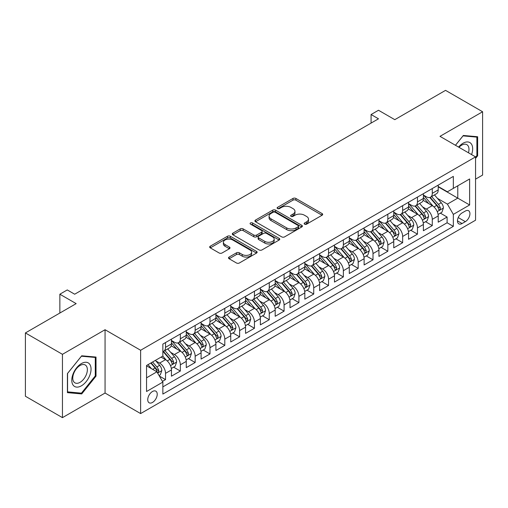<?xml version="1.0" encoding="UTF-8"?>
<svg xmlns="http://www.w3.org/2000/svg" width="508" height="508" viewBox="0 0 508 508"><rect width="100%" height="100%" fill="white"/><g stroke="black" fill="none" stroke-linecap="round" stroke-linejoin="round"><path stroke-width="0.76" d="M304.578 224.161A1.441 0.832 0 0 0 306.616 224.161L322.072 215.24A2.057 1.187 0 0 0 322.675 214.401A2.057 1.187 0 0 0 322.072 213.557L295.885 198.444A2.057 1.187 0 0 0 292.976 198.444L277.52 207.366A1.441 0.832 0 0 0 277.101 207.956A1.441 0.832 0 0 0 277.52 208.54A1.441 0.832 0 0 0 279.559 208.54L281.559 207.385A6.585 3.804 0 0 1 290.868 207.385L293.053 208.648A6.585 3.804 0 0 1 294.977 211.334A6.585 3.804 0 0 1 293.053 214.02L291.052 215.176A1.441 0.832 0 0 0 290.627 215.767A1.441 0.832 0 0 0 291.052 216.351A1.441 0.832 0 0 0 293.084 216.351L295.084 215.195A6.585 3.804 0 0 1 304.394 215.195L306.578 216.459A6.585 3.804 0 0 1 308.508 219.145A6.585 3.804 0 0 1 306.578 221.831L304.578 222.987A1.441 0.832 0 0 0 304.159 223.577A1.441 0.832 0 0 0 304.578 224.161L304.578 222.987M152.483 402.45A6.706 3.873 120 0 0 156.864 396.545A6.706 3.873 120 0 0 155.835 391.166A6.706 3.873 120 0 0 152.483 391.503A6.706 3.873 120 0 0 148.101 397.408A6.706 3.873 120 0 0 149.13 402.787A6.706 3.873 120 0 0 152.483 402.45M229.114 257.067A2.057 1.187 0 0 0 228.511 257.905A2.057 1.187 0 0 0 229.114 258.743L236.461 262.985A2.057 1.187 0 0 0 239.37 262.985L256.54 253.073A2.057 1.187 0 0 0 257.137 252.235A2.057 1.187 0 0 0 256.54 251.397L230.353 236.277A2.057 1.187 0 0 0 227.444 236.277L210.28 246.19A2.057 1.187 0 0 0 209.677 247.028A2.057 1.187 0 0 0 210.28 247.866L219.151 252.99A2.057 1.187 0 0 0 222.059 252.99L229.406 248.749A2.057 1.187 0 0 0 230.01 247.91A2.057 1.187 0 0 0 229.406 247.072L225.006 244.532A5.505 3.175 0 0 1 223.393 242.284A5.505 3.175 0 0 1 226.79 239.351A5.505 3.175 0 0 1 232.791 240.036L250.025 249.987A5.505 3.175 0 0 1 251.638 252.235A5.505 3.175 0 0 1 248.241 255.168A5.505 3.175 0 0 1 242.246 254.483L239.37 252.825A2.057 1.187 0 0 0 236.461 252.825L229.114 257.067L229.114 258.743M475.558 179.134L482.6 175.07L482.6 111.754L445.548 90.361L394.792 119.666L378.492 110.255L371.081 114.529L378.492 118.808L74.676 294.215L67.266 289.935L59.855 294.215L59.855 313.036M62.452 354.324L62.452 417.64L105.061 393.04L105.061 329.724L62.452 354.324L25.4 332.93L76.162 303.625L59.855 294.215M105.061 329.724L140.627 350.26L475.558 156.883L475.558 220.205L140.627 413.575L140.627 350.26M482.6 111.754L439.991 136.347L475.558 156.883M281.705 236.868A2.057 1.187 0 0 0 284.613 236.868L301.777 226.955A2.057 1.187 0 0 0 302.381 226.117A2.057 1.187 0 0 0 301.777 225.273L275.596 210.16A2.057 1.187 0 0 0 272.682 210.16L255.518 220.066A2.057 1.187 0 0 0 254.914 220.91A2.057 1.187 0 0 0 255.518 221.748L281.705 236.868M251.073 224.472A1.441 0.832 0 0 1 252.54 224.676L252.54 222.968L279.159 238.335A2.057 1.187 0 0 1 279.762 239.173A2.057 1.187 0 0 1 279.159 240.017L261.995 249.923A2.057 1.187 0 0 1 259.08 249.923L232.899 234.81L232.899 233.128A2.057 1.187 0 0 0 232.296 233.966A2.057 1.187 0 0 0 232.899 234.81M232.899 233.128L240.246 228.886A2.057 1.187 0 0 1 243.154 228.886L253.771 235.02A2.057 1.187 0 0 0 256.68 235.02L261.556 232.207A2.057 1.187 0 0 0 262.16 231.362A2.057 1.187 0 0 0 261.556 230.524L250.501 224.142A1.441 0.832 0 0 1 250.076 223.552A1.441 0.832 0 0 1 250.965 222.783A1.441 0.832 0 0 1 252.54 222.968M62.452 417.64L25.4 396.246L25.4 332.93M162.452 381.381L165.525 379.609L159.372 376.053M155.873 360.947L159.595 363.093A8.382 4.839 60 0 1 165.525 373.361L171.45 369.938L171.45 376.187L180.346 371.05L173.603 367.157M170.694 352.387L174.415 354.54A8.382 4.839 60 0 1 180.346 364.808L186.271 361.385L186.271 367.627L195.167 362.496L188.424 358.604M185.515 343.833L189.236 345.98A8.382 4.839 60 0 1 195.167 356.248L201.092 352.825L201.092 359.073L209.982 353.936L203.238 350.044M200.336 335.274L204.057 337.426A8.382 4.839 60 0 1 209.982 347.694L215.913 344.272L215.913 350.514L224.803 345.383L218.059 341.49M215.157 326.72L218.878 328.866A8.382 4.839 60 0 1 224.803 339.134L230.734 335.712L230.734 341.96L239.624 336.823L232.88 332.93M229.978 318.16L233.699 320.313A8.382 4.839 60 0 1 239.624 330.581L245.554 327.158L245.554 333.4L254.445 328.27L247.701 324.377M244.792 309.607L248.514 311.753A8.382 4.839 60 0 1 254.445 322.021L260.375 318.599L260.375 324.847L269.265 319.71L262.522 315.817M259.613 301.054L263.334 303.2A8.382 4.839 60 0 1 269.265 313.468L275.19 310.045L275.19 316.287L284.086 311.156L277.343 307.264M274.434 292.494L278.155 294.64A8.382 4.839 60 0 1 284.086 304.908L290.011 301.485L290.011 307.734L298.907 302.603L292.163 298.704M289.255 283.94L292.976 286.087A8.382 4.839 60 0 1 298.907 296.354L304.832 292.932L304.832 299.18L313.728 294.043L306.984 290.151M304.076 275.38L307.797 277.533A8.382 4.839 60 0 1 313.728 287.795L319.653 284.372L319.653 290.62L328.543 285.49L321.799 281.597M318.897 266.827L322.618 268.973A8.382 4.839 60 0 1 328.543 279.241L334.474 275.819L334.474 282.067L343.364 276.93L336.62 273.037M333.718 258.267L337.439 260.42A8.382 4.839 60 0 1 343.364 270.688L349.294 267.265L349.294 273.507L358.184 268.376L351.441 264.484M348.539 249.714L352.26 251.86A8.382 4.839 60 0 1 358.184 262.128L364.115 258.705L364.115 264.954L373.005 259.817L366.262 255.924M363.353 241.154L367.074 243.307A8.382 4.839 60 0 1 373.005 253.575L378.936 250.152L378.936 256.394L387.826 251.263L381.083 247.371M378.174 232.601L381.895 234.747A8.382 4.839 60 0 1 387.826 245.015L393.751 241.592L393.751 247.841L402.647 242.703L395.903 238.811M392.995 224.041L396.716 226.193A8.382 4.839 60 0 1 402.647 236.461L408.572 233.039L408.572 239.281L417.468 234.15L410.724 230.257M407.816 215.487L411.537 217.634A8.382 4.839 60 0 1 417.468 227.901L423.393 224.479L423.393 230.727L432.283 225.596L432.283 219.348A8.382 4.839 -120 0 0 426.358 209.08L422.637 206.934M425.545 221.698L432.283 225.596M171.45 369.938A8.382 4.839 -120 0 0 165.525 359.67L161.08 357.105M186.271 361.385A8.382 4.839 -120 0 0 180.346 351.117L171.177 345.821M201.092 352.825A8.382 4.839 -120 0 0 195.167 342.557L185.998 337.268M215.913 344.272A8.382 4.839 -120 0 0 209.982 334.004L200.819 328.708M230.734 335.712A8.382 4.839 -120 0 0 224.803 325.444L215.64 320.154M245.554 327.158A8.382 4.839 -120 0 0 239.624 316.89L230.461 311.594M260.375 318.599A8.382 4.839 -120 0 0 254.445 308.331L245.281 303.041M275.19 310.045A8.382 4.839 -120 0 0 269.265 299.777L260.102 294.488M290.011 301.485A8.382 4.839 -120 0 0 284.086 291.217L274.917 285.928M304.832 292.932A8.382 4.839 -120 0 0 298.907 282.664L289.738 277.374M319.653 284.372A8.382 4.839 -120 0 0 313.728 274.11L304.559 268.815M334.474 275.819A8.382 4.839 -120 0 0 328.543 265.551L319.38 260.261M349.294 267.265A8.382 4.839 -120 0 0 343.364 256.997L334.2 251.701M364.115 258.705A8.382 4.839 -120 0 0 358.184 248.437L349.021 243.148M378.936 250.152A8.382 4.839 -120 0 0 373.005 239.884L363.842 234.588M393.751 241.592A8.382 4.839 -120 0 0 387.826 231.324L378.663 226.035M408.572 233.039A8.382 4.839 -120 0 0 402.647 222.771L393.478 217.481M423.393 224.479A8.382 4.839 -120 0 0 417.468 214.211L408.299 208.921M465.334 211.049L462.077 212.928A6.496 3.753 120 0 0 457.829 218.656A6.496 3.753 120 0 0 458.826 223.863A6.496 3.753 120 0 0 462.077 223.539L465.334 221.659A6.496 3.753 120 0 0 469.576 215.932A6.496 3.753 120 0 0 468.586 210.725A6.496 3.753 120 0 0 465.334 211.049M146.552 377.812L156.928 371.818L162.858 382.086L162.858 394.068L453.333 226.365L453.333 214.382L447.402 204.114L437.458 198.374M162.858 382.086L146.552 391.503L146.552 365.487L162.858 356.076L162.858 344.1L453.333 176.397L453.333 188.373L469.633 178.962L469.633 204.972L453.333 214.382M171.45 340.506L174.415 342.214A8.382 4.839 60 0 0 178.606 342.633L184.537 339.211A8.382 4.839 -120 0 0 186.271 335.369L186.271 330.581M186.271 331.946L189.236 333.661A8.382 4.839 60 0 0 193.427 334.074L199.358 330.651A8.382 4.839 -120 0 0 201.092 326.815L201.092 322.021M201.092 323.393L204.057 325.101A8.382 4.839 60 0 0 208.248 325.52L214.179 322.097A8.382 4.839 -120 0 0 215.913 318.256L215.913 313.468M215.913 314.833L218.878 316.548A8.382 4.839 60 0 0 223.069 316.96L228.994 313.538A8.382 4.839 -120 0 0 230.734 309.702L230.734 304.908M230.734 306.28L233.699 307.988A8.382 4.839 60 0 0 237.89 308.407L243.815 304.984A8.382 4.839 -120 0 0 245.554 301.142L245.554 296.354M245.554 297.72L248.514 299.434A8.382 4.839 60 0 0 252.711 299.847L258.636 296.424A8.382 4.839 -120 0 0 260.375 292.589L260.375 287.795M260.375 289.166L263.334 290.874A8.382 4.839 60 0 0 267.526 291.294L273.456 287.871A8.382 4.839 -120 0 0 275.19 284.036L275.19 279.241M275.19 280.613L278.155 282.321A8.382 4.839 60 0 0 282.346 282.734L288.277 279.311A8.382 4.839 -120 0 0 290.011 275.476L290.011 270.681M290.011 272.053L292.976 273.768A8.382 4.839 60 0 0 297.167 274.18L303.098 270.758A8.382 4.839 -120 0 0 304.832 266.922L304.832 262.128M304.832 263.5L307.797 265.208A8.382 4.839 60 0 0 311.988 265.627L317.919 262.204A8.382 4.839 -120 0 0 319.653 258.362L319.653 253.575M319.653 254.94L322.618 256.654A8.382 4.839 60 0 0 326.809 257.067L332.734 253.644A8.382 4.839 -120 0 0 334.474 249.809L334.474 245.015M334.474 246.386L337.439 248.094A8.382 4.839 60 0 0 341.63 248.514L347.555 245.091A8.382 4.839 -120 0 0 349.294 241.249L349.294 236.461M349.294 237.827L352.26 239.541A8.382 4.839 60 0 0 356.451 239.954L362.375 236.531A8.382 4.839 -120 0 0 364.115 232.696L364.115 227.901M364.115 229.273L367.074 230.981A8.382 4.839 60 0 0 371.272 231.4L377.196 227.978A8.382 4.839 -120 0 0 378.936 224.136L378.936 219.348M378.936 220.713L381.895 222.428A8.382 4.839 60 0 0 386.086 222.841L392.017 219.418A8.382 4.839 -120 0 0 393.751 215.583L393.751 210.788M393.751 212.16L396.716 213.868A8.382 4.839 60 0 0 400.907 214.287L406.838 210.864A8.382 4.839 -120 0 0 408.572 207.023L408.572 202.235M408.572 203.606L411.537 205.315A8.382 4.839 60 0 0 415.728 205.727L421.659 202.305A8.382 4.839 -120 0 0 423.393 198.469L423.393 193.675M162.858 386.88L447.103 222.771L447.103 217.037L438.214 222.174L438.214 215.925A8.382 4.839 -120 0 0 432.283 205.657L423.12 200.368M423.393 195.047L426.358 196.761A8.382 4.839 -120 0 0 430.549 197.174A8.382 4.839 -120 0 0 432.283 193.338L432.283 188.544M430.549 197.174L436.48 193.751A8.382 4.839 -120 0 0 438.214 189.916L438.214 185.122M165.525 342.557L165.525 347.351A8.382 4.839 60 0 1 163.786 351.187A8.382 4.839 60 0 1 162.858 351.523M163.786 351.187L169.716 347.764A8.382 4.839 -120 0 0 171.45 343.929L171.45 339.134M180.346 334.004L180.346 338.792A8.382 4.839 60 0 1 178.606 342.633M195.167 325.444L195.167 330.238A8.382 4.839 60 0 1 193.427 334.074M209.982 316.89L209.982 321.678A8.382 4.839 60 0 1 208.248 325.52M224.803 308.331L224.803 313.125A8.382 4.839 60 0 1 223.069 316.96M239.624 299.777L239.624 304.565A8.382 4.839 60 0 1 237.89 308.407M254.445 291.217L254.445 296.012A8.382 4.839 60 0 1 252.711 299.847M269.265 282.664L269.265 287.452A8.382 4.839 60 0 1 267.526 291.294M284.086 274.104L284.086 278.898A8.382 4.839 60 0 1 282.346 282.734M298.907 265.551L298.907 270.345A8.382 4.839 60 0 1 297.167 274.18M313.728 256.997L313.728 261.785A8.382 4.839 60 0 1 311.988 265.627M328.543 248.437L328.543 253.232A8.382 4.839 60 0 1 326.809 257.067M343.364 239.884L343.364 244.672A8.382 4.839 60 0 1 341.63 248.514M358.184 231.324L358.184 236.118A8.382 4.839 60 0 1 356.451 239.954M373.005 222.771L373.005 227.559A8.382 4.839 60 0 1 371.272 231.4M387.826 214.211L387.826 219.005A8.382 4.839 60 0 1 386.086 222.841M402.647 205.657L402.647 210.445A8.382 4.839 60 0 1 400.907 214.287M417.468 197.098L417.468 201.892A8.382 4.839 60 0 1 415.728 205.727M417.468 227.901L417.468 234.15M402.647 236.461L402.647 242.703M387.826 245.015L387.826 251.263M373.005 253.575L373.005 259.817M358.184 262.128L358.184 268.376M343.364 270.688L343.364 276.93M328.543 279.241L328.543 285.49M313.728 287.795L313.728 294.043M298.907 296.354L298.907 302.603M284.086 304.908L284.086 311.156M269.265 313.468L269.265 319.71M254.445 322.021L254.445 328.27M239.624 330.581L239.624 336.823M224.803 339.134L224.803 345.383M209.982 347.694L209.982 353.936M195.167 356.248L195.167 362.496M180.346 364.808L180.346 371.05M165.525 373.361L165.525 379.609M156.928 371.818L146.552 365.83M447.402 204.114L457.778 198.126L457.778 185.807L469.633 178.962M438.214 186.836L469.633 204.972M438.214 186.493L447.402 191.795L453.333 188.373M105.061 393.04L140.627 413.575M371.081 114.529L371.081 123.088M440.36 213.144L447.103 217.037M447.103 222.771L453.333 226.365M475.558 158.394L477.634 155.81L477.634 136.741L463.334 135.465L455.447 145.275M67.418 392.646L81.718 393.929L96.018 376.136L96.018 357.067L81.718 355.79L67.418 373.583L67.418 392.646M476.891 155.385L477.634 155.81M95.275 375.71L96.018 376.136M80.207 393.052L81.718 393.929M305.156 224.365L306.578 223.545A6.585 3.804 0 0 0 308.508 220.853L308.508 219.145M294.977 211.334L294.977 213.042A6.585 3.804 0 0 1 293.053 215.735L291.624 216.554M322.047 215.252L295.885 200.152A2.057 1.187 0 0 0 292.976 200.152L278.098 208.744M301.752 226.968L275.596 211.868A2.057 1.187 0 0 0 272.682 211.868L255.543 221.761M298.139 226.701A1.441 0.832 0 0 0 298.564 226.117A1.441 0.832 0 0 0 298.139 225.527L275.158 212.255A1.441 0.832 0 0 0 273.12 212.255L271.012 213.474A6.585 3.804 0 0 0 269.081 216.16A6.585 3.804 0 0 0 271.012 218.853L286.722 227.921A6.585 3.804 0 0 0 296.031 227.921L298.139 226.701L298.139 228.416A1.441 0.832 0 0 0 298.564 227.825L298.564 226.117M269.081 216.16L269.081 217.875A6.585 3.804 0 0 0 271.012 220.561L271.012 218.853M298.139 228.416L296.031 229.635A6.585 3.804 0 0 1 286.722 229.635L271.012 220.561M232.924 234.823L240.246 230.6L240.246 228.886M262.16 231.362L262.16 233.077A2.057 1.187 0 0 1 261.556 233.915L256.68 236.728A2.057 1.187 0 0 1 253.771 236.728L243.154 230.6A2.057 1.187 0 0 0 240.246 230.6M252.54 224.676L279.127 240.03M264.795 241.383A5.505 3.175 0 0 0 270.789 242.068A5.505 3.175 0 0 0 274.187 239.135A5.505 3.175 0 0 0 272.574 236.887L266.503 233.382A2.057 1.187 0 0 0 263.595 233.382L258.718 236.195A2.057 1.187 0 0 0 258.115 237.033A2.057 1.187 0 0 0 258.718 237.871L264.795 241.383L264.795 243.091A5.505 3.175 0 0 0 270.789 243.783A5.505 3.175 0 0 0 274.187 240.843L274.187 239.135M258.115 237.033L258.115 238.747A2.057 1.187 0 0 0 258.718 239.586L258.718 237.871M264.795 243.091L258.718 239.586M251.638 252.235L251.638 253.949A5.505 3.175 0 0 1 248.241 256.883A5.505 3.175 0 0 1 242.246 256.191L239.37 254.533A2.057 1.187 0 0 0 236.461 254.533L229.146 258.762M223.393 242.284L223.393 243.992A5.505 3.175 0 0 0 225.006 246.24L225.006 244.532M229.406 247.072L229.406 248.749L225.006 246.24M256.508 253.092L230.353 237.992A2.057 1.187 0 0 0 227.444 237.992L210.306 247.885M438.087 214.459L441.922 212.242L443.401 207.969A5.556 3.207 -120 0 0 441.236 202.749L434.467 194.913M433.108 206.197L425.082 196.901A16.034 9.258 -120 0 0 423.393 195.142M428.708 203.587L424.212 198.387A13.31 7.683 -120 0 0 423.393 197.498M429.793 197.472L436.645 205.403A5.556 3.207 60 0 1 438.626 209.233L439.026 209.887L439.776 209.785L440.404 208.204A5.556 3.207 -120 0 0 438.423 204.375L431.648 196.539M430.2 197.345L437.553 205.867A2.832 1.632 60 0 1 438.271 206.972L440.404 208.204M471.576 154.584A13.621 7.868 120 0 0 463.036 143.237A13.621 7.868 120 0 0 458.578 147.079M468.465 152.787A10.312 5.956 120 0 0 466.846 144.647A10.312 5.956 120 0 0 461.689 145.161A10.312 5.956 120 0 0 458.984 147.32M455.479 145.288L463.036 135.884L476.891 137.122L476.891 155.6L475.558 157.258M475.977 136.595L476.891 137.122M89.764 375.431A13.621 7.868 120 0 0 86.239 362.274A13.621 7.868 120 0 0 73.076 373.939A13.621 7.868 120 0 0 76.606 387.102A13.621 7.868 120 0 0 89.764 375.431M86.385 374.472A10.312 5.956 120 0 0 85.223 364.973A10.312 5.956 120 0 0 73.755 373.342A10.312 5.956 120 0 0 74.911 382.841A10.312 5.956 120 0 0 86.385 374.472M67.564 391.922L67.564 373.45L81.42 356.21L95.275 357.448L95.275 375.926L81.42 393.16L67.418 391.839M94.361 356.921L95.275 357.448M423.272 223.012L427.101 220.802L428.581 216.522A5.556 3.207 -120 0 0 426.415 211.309L419.646 203.467M418.287 214.757L410.261 205.461A16.034 9.258 -120 0 0 408.572 203.695M413.887 212.147L409.391 206.946A13.31 7.683 -120 0 0 408.572 206.051M414.973 206.032L421.824 213.963A5.556 3.207 60 0 1 423.805 217.786L424.205 218.446L424.955 218.338L425.583 216.757A5.556 3.207 -120 0 0 423.602 212.935L416.833 205.092M415.379 205.899L422.739 214.42A2.832 1.632 60 0 1 423.45 215.532L425.583 216.757M408.451 231.572L412.28 229.356L413.76 225.082A5.556 3.207 -120 0 0 411.594 219.862L404.825 212.026M403.466 223.31L395.44 214.014A16.034 9.258 -120 0 0 393.751 212.249M399.066 220.701L394.576 215.5A13.31 7.683 -120 0 0 393.751 214.611M400.152 214.586L407.003 222.517A5.556 3.207 60 0 1 408.984 226.346L409.385 227L410.14 226.898L410.762 225.317A5.556 3.207 -120 0 0 408.781 221.488L402.012 213.652M400.558 214.459L407.918 222.98A2.832 1.632 60 0 1 408.629 224.085L410.762 225.317M393.63 240.125L397.459 237.915L398.939 233.636A5.556 3.207 -120 0 0 396.78 228.422L390.004 220.58M388.652 231.87L380.619 222.567A16.034 9.258 -120 0 0 378.936 220.809M384.245 229.26L379.755 224.06A13.31 7.683 -120 0 0 378.936 223.164M385.337 223.145L392.182 231.076A5.556 3.207 60 0 1 394.164 234.899L394.57 235.56L395.319 235.452L395.942 233.871A5.556 3.207 -120 0 0 393.96 230.048L387.191 222.206M385.737 223.012L393.097 231.534A2.832 1.632 60 0 1 393.808 232.639L395.942 233.871M378.809 248.679L382.638 246.469L384.118 242.189A5.556 3.207 -120 0 0 381.959 236.976L375.183 229.14M373.831 240.424L365.798 231.127A16.034 9.258 -120 0 0 364.115 229.362M369.424 237.814L364.935 232.613A13.31 7.683 -120 0 0 364.115 231.718M370.516 231.699L377.361 239.63A5.556 3.207 60 0 1 379.343 243.453L379.749 244.113L380.498 244.011L381.121 242.43A5.556 3.207 -120 0 0 379.139 238.601L372.37 230.765M370.916 231.572L378.276 240.094A2.832 1.632 60 0 1 378.987 241.198L381.121 242.43M363.988 257.239L367.817 255.029L369.297 250.749A5.556 3.207 -120 0 0 367.138 245.535L360.363 237.693M359.01 248.984L350.977 239.681A16.034 9.258 -120 0 0 349.294 237.922M354.603 246.374L350.114 241.173A13.31 7.683 -120 0 0 349.294 240.278M355.695 240.259L362.541 248.183A5.556 3.207 60 0 1 364.522 252.012L364.928 252.673L365.677 252.565L366.3 250.984A5.556 3.207 -120 0 0 364.319 247.161L357.549 239.319M356.095 240.125L363.455 248.647A2.832 1.632 60 0 1 364.166 249.752L366.3 250.984M349.167 265.792L352.996 263.582L354.482 259.302A5.556 3.207 -120 0 0 352.317 254.089L345.548 246.253M344.189 257.537L336.156 248.241A16.034 9.258 -120 0 0 334.474 246.475M339.782 254.927L335.293 249.726A13.31 7.683 -120 0 0 334.474 248.831M340.874 248.812L347.72 256.743A5.556 3.207 60 0 1 349.701 260.566L350.107 261.226L350.857 261.118L351.479 259.544A5.556 3.207 -120 0 0 349.504 255.714L342.729 247.879M341.274 248.685L348.634 257.207A2.832 1.632 60 0 1 349.352 258.312L351.479 259.544M334.347 274.352L338.176 272.142L339.661 267.862A5.556 3.207 -120 0 0 337.496 262.649L330.727 254.806M329.368 266.09L321.335 256.794A16.034 9.258 -120 0 0 319.653 255.035M324.968 263.487L320.472 258.286A13.31 7.683 -120 0 0 319.653 257.391M326.053 257.372L332.905 265.297A5.556 3.207 60 0 1 334.88 269.126L335.286 269.786L336.036 269.678L336.658 268.097A5.556 3.207 -120 0 0 334.683 264.274L327.908 256.432M326.454 257.239L333.813 265.76A2.832 1.632 60 0 1 334.531 266.865L336.658 268.097M319.526 282.905L323.361 280.695L324.841 276.416A5.556 3.207 -120 0 0 322.675 271.202L315.906 263.36M314.547 274.65L306.521 265.354A16.034 9.258 -120 0 0 304.832 263.589M310.147 272.04L305.651 266.84A13.31 7.683 -120 0 0 304.832 265.944M311.233 265.925L318.084 273.856A5.556 3.207 60 0 1 320.065 277.679L320.465 278.34L321.215 278.232L321.843 276.657A5.556 3.207 -120 0 0 319.862 272.828L313.087 264.986M311.639 265.798L318.999 274.314A2.832 1.632 60 0 1 319.71 275.425L321.843 276.657M304.711 291.465L308.54 289.255L310.02 284.975A5.556 3.207 -120 0 0 307.854 279.756L301.085 271.92M299.726 283.204L291.7 273.907A16.034 9.258 -120 0 0 290.011 272.148M295.326 280.594L290.83 275.393A13.31 7.683 -120 0 0 290.011 274.504M296.412 274.479L303.263 282.41A5.556 3.207 60 0 1 305.245 286.239L305.645 286.893L306.394 286.791L307.022 285.21A5.556 3.207 -120 0 0 305.041 281.388L298.272 273.545M296.818 274.352L304.178 282.873A2.832 1.632 60 0 1 304.889 283.978L307.022 285.21M289.89 300.018L293.719 297.809L295.199 293.529A5.556 3.207 -120 0 0 293.033 288.315L286.264 280.473M284.905 291.763L276.879 282.467A16.034 9.258 -120 0 0 275.19 280.702M280.505 289.154L276.015 283.953A13.31 7.683 -120 0 0 275.19 283.058M281.591 283.039L288.442 290.97A5.556 3.207 60 0 1 290.424 294.792L290.824 295.453L291.579 295.345L292.202 293.764A5.556 3.207 -120 0 0 290.22 289.941L283.451 282.099M281.997 282.905L289.357 291.427A2.832 1.632 60 0 1 290.068 292.538L292.202 293.764M275.069 308.578L278.898 306.362L280.378 302.089A5.556 3.207 -120 0 0 278.219 296.869L271.443 289.033M270.091 300.317L262.058 291.021A16.034 9.258 -120 0 0 260.375 289.255M265.684 297.707L261.195 292.506A13.31 7.683 -120 0 0 260.375 291.617M266.776 291.592L273.621 299.523A5.556 3.207 60 0 1 275.603 303.352L276.009 304.006L276.758 303.905L277.381 302.324A5.556 3.207 -120 0 0 275.399 298.494L268.63 290.659M267.176 291.465L274.536 299.987A2.832 1.632 60 0 1 275.247 301.092L277.381 302.324M260.248 317.132L264.077 314.922L265.557 310.642A5.556 3.207 -120 0 0 263.398 305.429L256.623 297.586M255.27 308.877L247.237 299.574A16.034 9.258 -120 0 0 245.554 297.815M250.863 306.267L246.374 301.066A13.31 7.683 -120 0 0 245.554 300.171M251.955 300.152L258.801 308.083A5.556 3.207 60 0 1 260.782 311.906L261.188 312.566L261.938 312.458L262.56 310.877A5.556 3.207 -120 0 0 260.579 307.054L253.809 299.212M252.355 300.018L259.715 308.54A2.832 1.632 60 0 1 260.426 309.645L262.56 310.877M245.428 325.691L249.257 323.475L250.736 319.202A5.556 3.207 -120 0 0 248.577 313.982L241.802 306.146M240.449 317.43L232.416 308.134A16.034 9.258 -120 0 0 230.734 306.368M236.042 314.82L231.553 309.62A13.31 7.683 -120 0 0 230.734 308.724M237.134 308.705L243.98 316.636A5.556 3.207 60 0 1 245.961 320.465L246.367 321.12L247.117 321.018L247.739 319.437A5.556 3.207 -120 0 0 245.758 315.608L238.989 307.772M237.534 308.578L244.894 317.1A2.832 1.632 60 0 1 245.605 318.205L247.739 319.437M230.607 334.245L234.436 332.035L235.922 327.755A5.556 3.207 -120 0 0 233.756 322.542L226.987 314.7M225.628 325.99L217.595 316.687A16.034 9.258 -120 0 0 215.913 314.928M221.221 323.38L216.732 318.179A13.31 7.683 -120 0 0 215.913 317.284M222.314 317.265L229.159 325.19A5.556 3.207 60 0 1 231.14 329.019L231.546 329.679L232.296 329.571L232.918 327.99A5.556 3.207 -120 0 0 230.943 324.168L224.168 316.325M222.714 317.132L230.073 325.653A2.832 1.632 60 0 1 230.791 326.758L232.918 327.99M215.786 342.798L219.615 340.589L221.101 336.309A5.556 3.207 -120 0 0 218.935 331.095L212.166 323.259M210.807 334.543L202.775 325.247A16.034 9.258 -120 0 0 201.092 323.482M206.407 331.934L201.911 326.733A13.31 7.683 -120 0 0 201.092 325.838M207.493 325.819L214.344 333.75A5.556 3.207 60 0 1 216.319 337.572L216.726 338.233L217.475 338.125L218.103 336.55A5.556 3.207 -120 0 0 216.122 332.721L209.347 324.885M207.893 325.691L215.252 334.213A2.832 1.632 60 0 1 215.97 335.318L218.103 336.55M200.965 351.358L204.8 349.148L206.28 344.869A5.556 3.207 -120 0 0 204.114 339.655L197.345 331.813M195.986 343.097L187.96 333.8A16.034 9.258 -120 0 0 186.271 332.041M191.586 340.493L187.09 335.293A13.31 7.683 -120 0 0 186.271 334.397M192.672 334.378L199.523 342.303A5.556 3.207 60 0 1 201.505 346.132L201.905 346.793L202.654 346.685L203.283 345.103A5.556 3.207 -120 0 0 201.301 341.281L194.526 333.439M193.078 334.245L200.438 342.767A2.832 1.632 60 0 1 201.149 343.872L203.283 345.103M186.15 359.912L189.979 357.702L191.459 353.422A5.556 3.207 -120 0 0 189.294 348.209L182.524 340.366M181.166 351.657L173.139 342.36A16.034 9.258 -120 0 0 171.45 340.595M176.765 349.047L172.269 343.846A13.31 7.683 -120 0 0 171.45 342.951M177.851 342.932L184.702 350.863A5.556 3.207 60 0 1 186.684 354.686L187.084 355.346L187.839 355.238L188.462 353.663A5.556 3.207 -120 0 0 186.48 349.834L179.711 341.992M178.257 342.805L185.617 351.32A2.832 1.632 60 0 1 186.328 352.431L188.462 353.663M171.329 368.471L175.158 366.262L176.638 361.982A5.556 3.207 -120 0 0 174.473 356.768L167.704 348.926M166.345 360.21L162.801 356.108M161.944 357.6L161.366 356.934M163.03 351.485L169.882 359.416A5.556 3.207 60 0 1 171.863 363.245L172.263 363.899L173.018 363.798L173.641 362.217A5.556 3.207 -120 0 0 171.66 358.394L164.89 350.552M163.436 351.358L170.796 359.88A2.832 1.632 60 0 1 171.507 360.985L173.641 362.217M159.08 375.545L160.338 374.815L161.817 370.535A5.556 3.207 -120 0 0 159.658 365.322L155.391 360.388M151.416 368.637L147.98 364.661M147.123 366.16L146.552 365.5M150.8 363.036L155.061 367.976A5.556 3.207 60 0 1 157.042 371.799L157.448 372.459L158.198 372.351L158.82 370.776A5.556 3.207 -120 0 0 156.839 366.947L152.578 362.014M151.143 362.839L155.975 368.433A2.832 1.632 60 0 1 156.686 369.545L158.82 370.776M159.595 363.093L165.525 359.67M174.415 354.54L180.346 351.117M189.236 345.98L195.167 342.557M204.057 337.426L209.982 334.004M218.878 328.866L224.803 325.444M233.699 320.313L239.624 316.89M248.514 311.753L254.445 308.331M263.334 303.2L269.265 299.777M278.155 294.64L284.086 291.217M292.976 286.087L298.907 282.664M307.797 277.533L313.728 274.11M322.618 268.973L328.543 265.551M337.439 260.42L343.364 256.997M352.26 251.86L358.184 248.437M367.074 243.307L373.005 239.884M381.895 234.747L387.826 231.324M396.716 226.193L402.647 222.771M411.537 217.634L417.468 214.211M426.358 209.08L432.283 205.657M432.283 193.338L438.214 189.916M165.525 347.351L171.45 343.929M180.346 338.792L186.271 335.369M195.167 330.238L201.092 326.815M209.982 321.678L215.913 318.256M224.803 313.125L230.734 309.702M239.624 304.565L245.554 301.142M254.445 296.012L260.375 292.589M269.265 287.452L275.19 284.036M284.086 278.898L290.011 275.476M298.907 270.345L304.832 266.922M313.728 261.785L319.653 258.362M328.543 253.232L334.474 249.809M343.364 244.672L349.294 241.249M358.184 236.118L364.115 232.696M373.005 227.559L378.936 224.136M387.826 219.005L393.751 215.583M402.647 210.445L408.572 207.023M417.468 201.892L423.393 198.469M432.283 219.348L438.214 215.925M458.229 217.557L465.334 221.659M457.479 220.885L462.077 223.539M306.578 223.545L306.578 221.831M291.052 216.351L291.052 215.176M293.053 215.735L293.053 214.02M277.52 208.54L277.52 207.366M292.976 200.152L292.976 198.444M295.885 200.152L295.885 198.444M322.072 215.24L322.072 213.557M255.518 221.748L255.518 220.066M272.682 211.868L272.682 210.16M275.596 211.868L275.596 210.16M301.777 226.955L301.777 225.273M286.722 229.635L286.722 227.921M296.031 229.635L296.031 227.921M243.154 230.6L243.154 228.886M253.771 236.728L253.771 235.02M256.68 236.728L256.68 235.02M261.556 233.915L261.556 232.207M279.159 240.017L279.159 238.335M236.461 254.533L236.461 252.825M239.37 254.533L239.37 252.825M242.246 256.191L242.246 254.483M210.28 247.866L210.28 246.19M227.444 237.992L227.444 236.277M230.353 237.992L230.353 236.277M256.54 253.073L256.54 251.397M437.242 211.607L443.363 208.077M425.082 196.901L425.844 196.463M438.423 204.375L441.236 202.749M433.997 206.934L436.645 205.403M422.421 220.167L428.542 216.63M410.261 205.461L411.023 205.016M423.602 212.935L426.415 211.309M419.176 215.487L421.824 213.963M407.6 228.721L413.722 225.184M395.44 214.014L396.202 213.576M408.781 221.488L411.594 219.862M404.355 224.047L407.003 222.517M392.779 237.28L398.901 233.744M380.619 222.567L381.381 222.129M393.96 230.048L396.78 228.422M389.534 232.601L392.182 231.076M377.965 245.834L384.086 242.297M365.798 231.127L366.56 230.683M379.139 238.601L381.959 236.976M374.714 241.16L377.361 239.63M363.144 254.387L369.265 250.857M350.977 239.681L351.739 239.243M364.319 247.161L367.138 245.535M359.893 249.714L362.541 248.183M348.323 262.947L354.444 259.41M336.156 248.241L336.925 247.796M349.504 255.714L352.317 254.089M345.072 258.274L347.72 256.743M333.502 271.501L339.623 267.97M321.335 256.794L322.104 256.356M334.683 264.274L337.496 262.649M330.251 266.827L332.905 265.297M318.681 280.06L324.803 276.523M306.521 265.354L307.283 264.909M319.862 272.828L322.675 271.202M315.436 275.387L318.084 273.856M303.86 288.614L309.982 285.083M291.7 273.907L292.462 273.469M305.041 281.388L307.854 279.756M300.615 283.94L303.263 282.41M289.039 297.174L295.161 293.637M276.879 282.467L277.641 282.023M290.22 289.941L293.033 288.315M285.794 292.494L288.442 290.97M274.218 305.727L280.34 302.197M262.058 291.021L262.82 290.582M275.399 298.494L278.219 296.869M270.974 301.054L273.621 299.523M259.404 314.287L265.525 310.75M247.237 299.574L247.999 299.136M260.579 307.054L263.398 305.429M256.153 309.607L258.801 308.083M244.583 322.84L250.704 319.303M232.416 308.134L233.178 307.696M245.758 315.608L248.577 313.982M241.332 318.167L243.98 316.636M229.762 331.394L235.883 327.863M217.595 316.687L218.364 316.249M230.943 324.168L233.756 322.542M226.511 326.72L229.159 325.19M214.941 339.954L221.063 336.417M202.775 325.247L203.543 324.803M216.122 332.721L218.935 331.095M211.69 335.28L214.344 333.75M200.12 348.507L206.242 344.976M187.96 333.8L188.722 333.362M201.301 341.281L204.114 339.655M196.875 343.833L199.523 342.303M185.299 357.067L191.421 353.53M173.139 342.36L173.901 341.916M186.48 349.834L189.294 348.209M182.054 352.393L184.702 350.863M170.478 365.62L176.6 362.09M171.66 358.394L174.473 356.768M167.234 360.947L169.882 359.416M157.632 373.037L161.779 370.643M156.839 366.947L159.658 365.322M152.667 369.36L155.061 367.976"/></g></svg>
